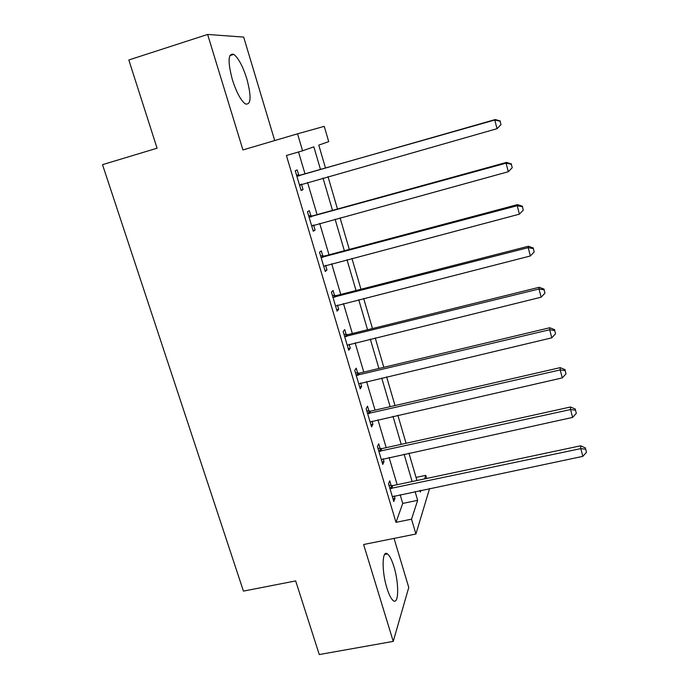 <?xml version="1.0" encoding="UTF-8"?>
<svg xmlns="http://www.w3.org/2000/svg" width="689" height="689" viewBox="0 0 689 689"><rect width="100%" height="100%" fill="white"/><g stroke="black" fill="none" stroke-linecap="round" stroke-linejoin="round"><path stroke-width="1.03" d="M393.936 566.694C391.834 559.899 389.681 555.635 387.468 553.913C382.068 549.262 381.517 571.035 386.899 588.044C389.009 594.779 391.137 598.974 393.298 600.644C398.897 605.166 399.112 583.058 393.936 566.694M246.834 78.839C242.804 66.23 238.463 58.083 233.795 54.388C228.033 52.829 227.559 61.269 232.365 79.691C236.473 92.352 240.788 100.422 245.31 103.91C251.089 105.322 251.597 96.968 246.834 78.839M416.044 477.417L425.768 475.35L426.672 478.442M429.6 488.51L415.915 534.018L411.522 519.17L417.646 500.335L415.071 491.558M274.713 140.556L243.682 37.094L207.622 34.45L128.817 59.977L157.075 148.213L102.515 164.654L243.441 591.11L295.667 580.913L319.257 654.55L393.238 641.381L408.766 587.467L394.048 538.402M400.137 494.693L402.729 503.435L395.986 522.34L286.4 155.507L302.574 150.796L297.553 133.812L324.252 126.354L328.705 141.641L318.774 145.121L325.492 168.056M397.174 484.703L389.104 457.487M386.193 447.661L377.925 419.79M375.057 410.127L366.591 381.577M363.783 372.086L355.111 342.838M352.346 333.528L343.466 303.565M340.762 294.444L331.659 263.749M329.015 254.818L319.687 223.382M317.095 214.641L307.552 182.447M305.02 173.912L298.518 151.976M298.793 175.256L297.2 169.916L295.236 170.734L301.127 190.508L303.048 189.544L301.463 184.239M310.894 215.924L309.327 210.662L307.466 211.773L313.28 231.271L315.088 230.023L313.607 225.045M322.831 256.041L321.289 250.848L319.532 252.252L325.26 271.475L326.974 269.942L325.604 265.351M334.613 295.607L333.088 290.482L331.426 292.17L337.076 311.135L338.695 309.318L337.438 305.106M346.222 334.63L344.724 329.583L343.156 331.538L348.737 350.245L350.253 348.16L349.108 344.311M357.686 373.137L356.204 368.159L354.732 370.372L360.235 388.829L361.656 386.486L360.614 382.989M368.994 411.126L367.53 406.209L366.152 408.68L371.578 426.887L372.913 424.295L371.974 421.143M380.147 448.608L378.709 443.75L377.408 446.481L382.765 464.438L384.014 461.604L383.179 458.788M391.154 485.59L389.733 480.801L388.527 483.773L393.807 501.497L394.978 498.414L394.237 495.925M415.915 534.018L363.611 544.508L393.238 641.381M395.986 522.34L411.522 519.17M207.622 34.45L242.933 149.935L297.553 133.812M419.894 490.542L420.333 492.067L420.901 490.335M424.622 478.881L425.768 475.35M328.007 176.642L337.481 209.017M340.056 217.81L349.306 249.418M351.933 258.401L360.967 289.251M363.654 298.423L372.473 328.55M375.212 337.903L383.816 367.306M386.607 376.849L395.012 405.545M397.854 415.26L406.054 443.277M408.947 453.155L416.948 480.509M320.497 169.485L313.848 146.852L302.574 150.796M412.125 481.525L404.107 454.215M401.205 444.345L392.988 416.363M390.138 406.665L381.723 378.003M378.924 368.477L370.303 339.109M367.556 329.764L358.728 299.681M356.032 290.517L346.989 259.701M344.354 250.736L335.087 219.171M332.503 210.395L323.012 178.055M402.729 503.435L417.646 500.335M301.015 190.121L303.048 189.544M313.073 230.574L315.088 230.023M324.958 270.476L326.974 269.942M336.688 309.826L338.695 309.318M348.255 348.651L350.253 348.16M359.675 386.951L361.656 386.486M370.932 424.743L372.913 424.295M382.05 462.026L384.014 461.604M393.014 498.827L394.978 498.414M296.838 176.108L494.762 119.998L497.036 128.688L299.534 185.16M296.503 174.98L300.49 175.204L495.27 119.541L494.762 119.998L500.093 121.186L500.998 124.657L500.093 121.186M301.593 184.135L299.689 185.66M500.274 120.997L495.27 119.541M497.036 128.688L500.998 124.657M309.051 217.078L506.07 163.172L508.31 171.733L311.712 226.001M308.62 215.648L312.582 215.89L506.484 162.389L506.07 163.172L511.333 164.275L512.228 167.694L511.333 164.275M312.97 225.234L311.764 226.173M511.488 163.948L506.484 162.389M508.31 171.733L512.228 167.694M321.091 257.479L517.206 205.718L519.411 214.158L323.709 266.281M320.574 255.748L324.51 256.015L517.534 204.616L517.206 205.718L522.417 206.734L523.295 210.102L522.417 206.734M522.529 206.287L517.534 204.616M519.411 214.158L523.295 210.102M332.959 297.321L528.187 247.661L530.358 255.972L335.552 306.002M332.365 295.305L336.284 295.59L528.429 246.24L528.187 247.661L533.338 248.591L534.199 251.916L533.338 248.591M533.415 248.023L528.429 246.24M530.358 255.972L534.199 251.916M344.672 336.62L539.005 289.001L541.149 297.192L347.222 345.18M343.992 334.32L347.893 334.63L539.168 287.287L539.005 289.001L544.103 289.854L544.956 293.126L544.103 289.854M544.155 289.156L539.168 287.287M541.149 297.192L544.956 293.126M356.23 375.384L549.676 329.747L551.794 337.834L358.745 383.833M355.464 372.818L359.339 373.145L549.753 327.749L549.676 329.747L554.714 330.531L555.558 333.76L554.714 330.531M554.731 329.721L549.753 327.749M551.794 337.834L555.558 333.76M367.625 413.633L560.191 369.933L562.284 377.899L370.105 421.961M366.781 410.79L370.639 411.144L560.2 367.642L560.191 369.933L565.178 370.63L566.014 373.817L565.178 370.63M565.169 369.709L560.2 367.642M562.284 377.899L566.014 373.817M378.864 451.364L570.57 409.55L572.628 417.413L381.318 459.58M377.942 448.263L381.784 448.634L570.492 406.992L570.57 409.55L575.504 410.179L576.323 413.322L575.504 410.179M575.461 409.145L570.492 406.992M572.628 417.413L576.323 413.322M389.965 488.587L580.793 448.625L582.825 456.368L392.377 496.7M388.966 485.245L392.79 485.633L580.646 445.792L580.793 448.625L585.676 449.176L586.485 452.277L585.676 449.176M585.607 448.039L580.646 445.792M582.825 456.368L586.485 452.277M297.295 176.16L299.241 175.307M298.544 176.057L300.49 175.204M299.887 184.876L301.222 184.239M309.499 217.13L311.342 215.984M310.748 217.044L312.582 215.89M321.539 257.531L323.279 256.093M322.779 257.453L324.51 256.015M333.407 297.381L335.052 295.667M334.647 297.312L336.284 295.59M345.12 336.68L346.67 334.69M346.352 336.62L347.893 334.63M356.669 375.453L358.125 373.197M357.892 375.393L359.339 373.145M368.064 413.693L369.425 411.187M369.278 413.65L370.639 411.144M379.303 451.424L380.578 448.668M380.517 451.39L381.784 448.634M390.396 488.656L391.585 485.659M391.602 488.63L392.79 485.633M387.468 553.913L384.626 554.473M233.795 54.388L229.781 55.663"/></g></svg>
